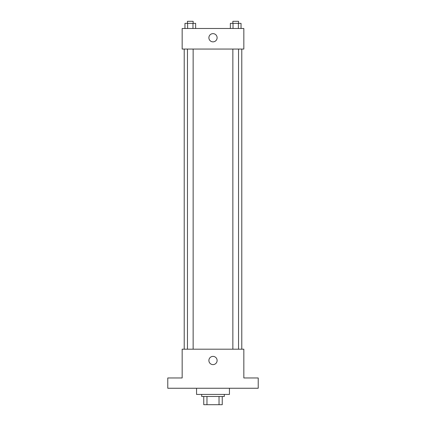 <?xml version="1.0" encoding="UTF-8"?>
<svg xmlns="http://www.w3.org/2000/svg" width="426" height="426" viewBox="0 0 426 426"><rect width="100%" height="100%" fill="white"/><g stroke="black" fill="none" stroke-linecap="round" stroke-linejoin="round"><path stroke-width="0.64" d="M219.033 396.478L219.033 404.7L203.75 404.7L203.75 396.478M219.033 404.7L222.25 404.7L222.25 396.478L222.25 404.7M224.305 394.423L224.305 396.478L201.695 396.478L201.695 394.423M206.967 396.478L206.967 404.7M196.556 388.256L196.556 394.423L229.444 394.423L229.444 388.256M258.225 388.256L167.775 388.256L167.775 377.974L182.163 377.974L182.163 349.192L243.837 349.192L243.837 377.974L258.225 377.974L258.225 388.256M217.111 360.502A4.111 4.111 0 0 1 210.945 364.06A4.111 4.111 0 0 1 210.945 356.94A4.111 4.111 0 0 1 217.111 360.502M241.782 49.054L241.782 349.192M232.857 349.192L232.857 49.054M193.143 49.054L193.143 349.192M243.837 49.054L182.163 49.054L182.163 28.494L243.837 28.494L243.837 49.054M217.111 37.744A4.111 4.111 0 0 1 210.945 41.306A4.111 4.111 0 0 1 210.945 34.187A4.111 4.111 0 0 1 217.111 37.744M241.036 28.494L241.036 23.355L230.354 23.355L230.354 28.494M238.368 23.355L238.368 28.494M233.027 23.355L233.027 28.494M232.857 23.355L232.857 21.3L238.533 21.3L238.533 23.355M195.646 28.494L195.646 23.355L184.964 23.355L184.964 28.494M192.973 23.355L192.973 28.494M187.632 23.355L187.632 28.494M187.467 23.355L187.467 21.3L193.143 21.3L193.143 23.355M184.218 49.054L184.218 349.192M238.533 349.192L238.533 49.054M187.467 49.054L187.467 349.192"/></g></svg>
